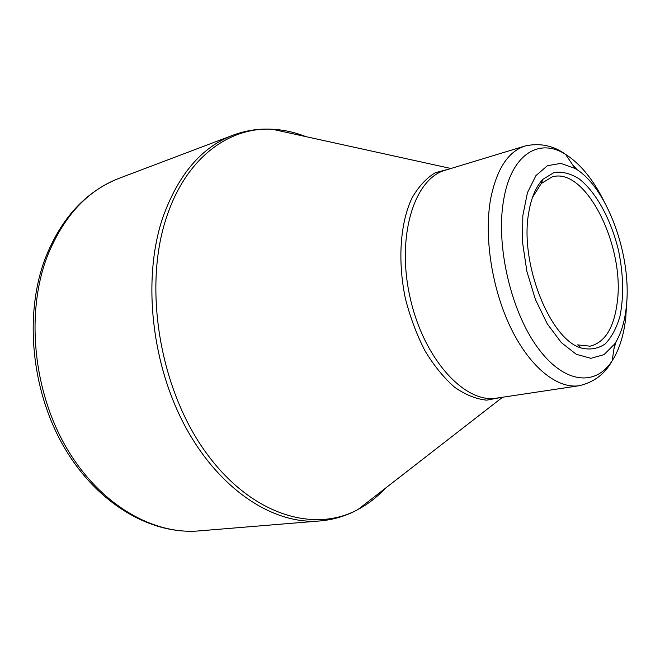 <?xml version="1.0" encoding="UTF-8"?>
<svg xmlns="http://www.w3.org/2000/svg" width="660" height="660" viewBox="0 0 660 660"><rect width="100%" height="100%" fill="white"/><g stroke="black" fill="none" stroke-linecap="round" stroke-linejoin="round"><path stroke-width="0.99" d="M626.233 307.552C624.558 322.542 620.705 334.678 614.683 343.959L604.007 354.651L590.898 358.314L576.271 354.304L561.289 342.565L547.231 323.788L535.392 299.409L526.911 271.549L522.605 242.748L522.819 215.647L527.447 192.654L535.937 175.618L547.42 165.709L560.835 163.391L575.066 168.457C607.291 186.904 632.478 257.243 626.233 307.552M528.759 212.536C531.284 197.488 536.044 186.384 543.04 179.239L554.045 172.524C562.237 171.336 570.669 173.498 579.332 179.008C596.467 192.547 611.242 220.027 618.601 250.858C623.444 274.758 623.898 296.563 619.971 316.264C616.531 328.078 611.589 337.31 605.154 343.959C597.985 348.785 589.974 350.122 581.13 347.985C549.887 339.438 519.337 262.507 528.759 212.536M581.13 347.985L577.682 344.875L590.114 346.186C604.956 342.4 613.99 327.838 617.224 302.495C625.218 246.246 585.486 166.056 551.925 177.004L541.258 183.521L532.438 197.497M305.778 136.603C294.748 132.248 283.577 129.797 272.275 129.244C228.756 126.687 185.435 158.408 166.246 218.196C143.269 287.166 159.439 387.272 204.74 450.838C249.959 514.701 313.591 533.767 358.099 509.438C346.409 515.889 333.704 519.725 319.993 520.946C274.519 525.005 220.366 490.817 185.864 427.614C151.396 364.518 142.345 279.37 162.418 218.699C177.812 175.073 201.316 147.254 232.922 135.218L119.188 178.282C87.153 190.517 63.071 216.826 46.942 257.194C25.831 313.261 33.157 390.349 66.14 447.233C99.165 504.19 152.608 534.963 198.792 530.92C150.323 534.93 96.797 503.225 64.127 447.191C31.465 391.066 24.04 315.488 44.855 259.397C60.803 218.501 85.577 191.466 119.188 178.282M275.731 130.004L296.282 134.516M377.512 494.365L360.888 507.268M501.328 397.435L486.61 400.158C476.091 399.069 465.415 394.754 454.575 387.214C443.924 377.866 434.09 365.805 425.098 351.037C416.856 335.016 410.322 317.658 405.487 298.955C397.46 261.113 400.125 223.303 411.906 198.173C418.448 186.706 426.236 178.225 435.27 172.73L449.732 168.861M502.573 397.246L358.099 509.438C368.065 504.083 377.099 497.079 385.184 488.408M490.627 198.998C496.609 169.158 508.117 151.478 525.162 145.967L445.31 170.206C414.117 178.637 396.148 236.593 410.165 297.899C423.835 359.287 464.97 403.903 496.757 398.12L579.274 385.712C557.535 389.111 530.145 367.513 511.055 328.424C491.981 289.377 483.813 236.825 490.627 198.998M572.344 164.414L577.211 169.818M616.036 341.806L613.965 348.777M604.073 201.366C593.084 179.363 580.255 163.696 565.579 154.366C539.03 137.329 511.178 154.374 503.646 199.898C495.652 244.654 510.502 309.961 537.001 346.706C563.45 383.749 595.328 387.073 612.175 360.764C619.278 349.643 623.807 335.272 625.762 317.641L626.744 301.785M319.993 520.946L198.792 530.92M450.945 168.498L272.275 129.244C258.951 128.444 245.834 130.432 232.922 135.218M575.066 168.457L565.579 154.366C553.327 145.53 539.847 142.733 525.162 145.967M614.683 343.959L612.175 360.764C605.038 373.89 594.074 382.206 579.274 385.712M541.258 183.521L543.04 179.239"/></g></svg>
